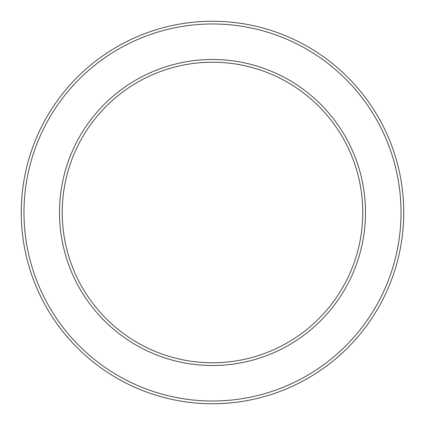 <?xml version="1.0" encoding="UTF-8"?>
<svg xmlns="http://www.w3.org/2000/svg" width="425" height="425" viewBox="0 0 425 425"><rect width="100%" height="100%" fill="white"/><g stroke="black" fill="none" stroke-linecap="round" stroke-linejoin="round"><path stroke-width="0.64" d="M362.69 207.719L362.764 213.408M362.759 214.115L362.732 215.677M23.981 212.5A188.519 188.519 0 0 1 306.76 49.236A188.519 188.519 0 0 1 306.76 375.764A188.519 188.519 0 0 1 23.981 212.5M21.25 212.5A191.25 191.25 0 0 1 308.125 46.872A191.25 191.25 0 0 1 308.125 378.128A191.25 191.25 0 0 1 21.25 212.5M62.231 212.5A150.269 150.269 0 0 1 287.635 82.365A150.269 150.269 0 0 1 287.635 342.635A150.269 150.269 0 0 1 62.231 212.5M362.695 217.191L362.764 211.592M362.759 210.885L362.732 209.323M59.5 212.5A153 153 0 0 1 289 79.996A153 153 0 0 1 289 345.004A153 153 0 0 1 59.5 212.5"/></g></svg>
